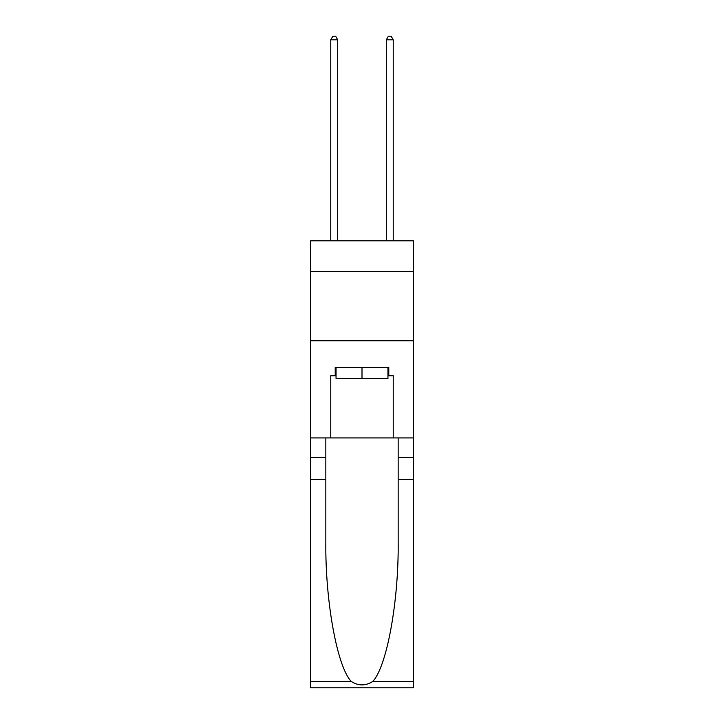 <?xml version="1.0" encoding="UTF-8"?>
<svg xmlns="http://www.w3.org/2000/svg" width="724" height="724" viewBox="0 0 724 724"><rect width="100%" height="100%" fill="white"/><g stroke="black" fill="none" stroke-linecap="round" stroke-linejoin="round"><path stroke-width="1.09" d="M413.359 271.355L413.359 240.811L310.641 240.811L310.641 271.355L413.359 271.355L413.359 437.93L393.232 437.93L393.232 375.747L388.788 375.747L388.788 367.412L335.212 367.412L335.212 375.747L336.045 375.747M310.641 479.578L325.836 479.578L325.836 541.48C325.103 600.649 337.103 666.75 351.258 681.465C358.416 686.035 365.575 686.035 372.742 681.465L413.359 681.465L413.359 687.8L310.641 687.8L310.641 271.355M387.955 367.412L387.955 378.516L336.045 378.516L336.045 367.412M362 367.412L362 378.516M372.742 681.465C386.897 666.75 398.897 600.649 398.164 541.48L398.164 437.93M398.164 479.578L413.359 479.578L413.359 437.93M325.836 437.93L325.836 479.578M413.359 681.465L413.359 479.578M310.641 437.93L330.768 437.93L330.768 375.747L335.212 375.747M310.641 340.76L413.359 340.76M330.768 437.93L393.232 437.93M387.955 375.747L388.788 375.747M337.71 240.811L337.71 39.811L330.768 39.811L330.768 240.811M330.768 39.811L332.85 36.2L335.628 36.2L337.71 39.811M393.232 240.811L393.232 39.811L386.29 39.811L386.29 240.811M386.29 39.811L388.372 36.2L391.15 36.2L393.232 39.811M398.164 457.369L413.359 457.369M325.836 457.369L310.641 457.369M310.641 681.465L351.258 681.465"/></g></svg>
